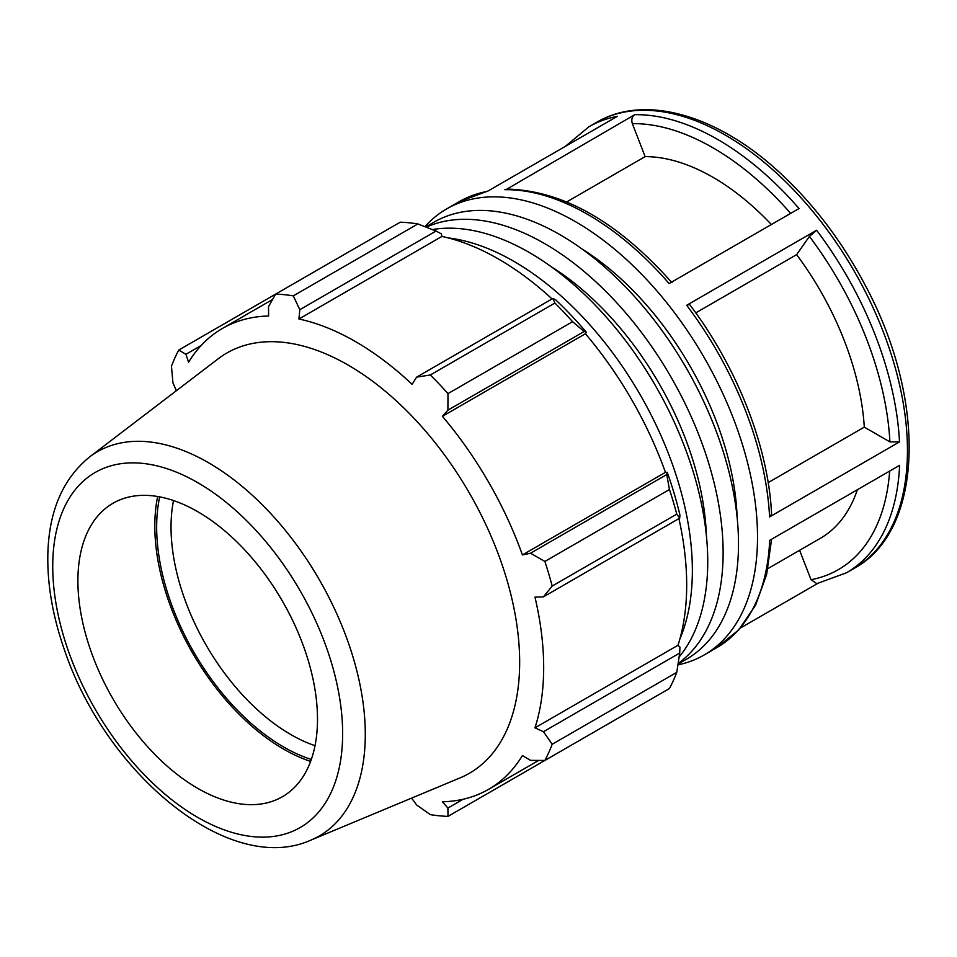 <?xml version="1.0" encoding="UTF-8"?>
<svg xmlns="http://www.w3.org/2000/svg" width="957" height="957" viewBox="0 0 957 957"><rect width="100%" height="100%" fill="white"/><g stroke="black" fill="none" stroke-linecap="round" stroke-linejoin="round"><path stroke-width="1.44" d="M678.07 664.074L686.229 659.361A252.373 145.703 -120 0 0 738.505 543.827A252.373 145.703 -120 0 0 628.342 289.851A252.373 145.703 -120 0 0 433.856 222.239L425.698 226.953M678.154 663.5A252.373 145.703 -120 0 0 723.121 552.703A252.373 145.703 -120 0 0 617.851 303.991A252.373 145.703 -120 0 0 426.236 227.156M706.398 535.621A228.914 132.162 -120 0 0 551.112 266.644M679.147 656.957A252.373 145.703 -120 0 0 707.737 561.592A252.373 145.703 -120 0 0 614.597 326.827A252.373 145.703 -120 0 0 432.397 229.572M679.865 639.001A252.373 145.703 -120 0 0 692.366 570.468A252.373 145.703 -120 0 0 448.319 237.934M488.01 191.005L459.061 201.736A257.529 148.682 60 0 1 487.364 191.388L617.277 116.383A257.529 148.682 -120 0 0 588.986 126.731L596.594 122.34A257.529 148.682 60 0 1 854.111 271.022A257.529 148.682 60 0 1 854.111 568.386L846.502 572.776L816.823 583.65L811.022 579.703L799.609 550.299M677.939 664.888A257.529 148.682 -120 0 0 704.185 654.947A257.529 148.682 -120 0 0 704.185 357.583A257.529 148.682 -120 0 0 446.668 208.901A257.529 148.682 -120 0 0 424.932 226.653M846.502 572.776A257.529 148.682 -120 0 0 899.604 465.329L769.691 540.346A257.529 148.682 60 0 1 716.59 647.781L704.185 654.947M740.359 628.079L817.553 583.507M771.354 224.512A214.607 123.908 -120 0 0 645.15 156.613L632.35 123.632C631.189 119.709 631.979 116.73 634.742 114.673L506.935 189.091C562.692 190.455 617.708 221.653 671.993 282.698M504.829 189.689A257.529 148.682 60 0 1 669.122 283.547L799.035 208.542A257.529 148.682 -120 0 0 634.742 114.673M796.619 254.646L809.419 236.439L816.608 230.254L686.695 305.271L689.578 304.446C737.069 366.878 768.435 446.847 771.569 514.041L769.584 516.924L899.508 441.907L889.914 441.907L864.291 427.121A214.607 123.908 -120 0 0 796.619 254.646L695.787 312.867M645.15 156.613L566.7 201.915M768.172 482.615L864.291 427.121M737.165 517.857A228.914 132.162 -120 0 0 581.868 248.88M417.874 223.938L293.309 295.869A286.143 165.202 -120 0 0 275.64 294.11L400.217 222.191A286.143 165.202 60 0 1 417.874 223.938L436.069 231.032L441.333 233.855L441.943 236.427A266.106 153.634 60 0 1 552.069 298.943M586.342 332.223A268.965 155.285 -120 0 0 555.718 299.888L552.883 298.464L554.893 303.046A286.143 165.202 60 0 1 572.561 321.696L584.165 331.493L586.342 332.223L585.409 333.754A266.106 153.634 60 0 1 665.438 472.351L667.232 472.315L666.766 474.564L669.445 489.505A286.143 165.202 60 0 1 676.766 514.136L679.721 518.156L679.913 514.998A268.965 155.285 -120 0 0 667.232 472.315M678.908 518.634A266.106 153.634 60 0 1 677.987 645.269L679.913 647.076L679.721 653.045L676.766 672.352A286.143 165.202 60 0 1 669.445 688.526L544.88 760.444L530.501 760.36L522.414 755.575A266.106 153.634 -120 0 1 488.56 789.346A266.106 153.634 -120 0 1 442.397 801.775L447.9 808.055L447.984 816.381L572.561 744.462M441.943 236.427L298.931 319.004L299.804 309.697L436.069 231.032M293.309 295.869L299.804 309.697M185.921 354.293L178.756 350.059L275.64 294.11L268.522 306.599L268.618 316.001A266.106 153.634 -120 0 0 222.455 328.43A266.106 153.634 -120 0 0 188.601 362.201L185.921 354.293L201.173 345.489M410.709 798.473A266.106 153.634 -120 0 0 412.096 798.772L416.618 804.957L430.327 814.634A286.143 165.202 -120 0 0 447.984 816.381M677.987 645.269L534.963 727.834A266.106 153.634 -120 0 0 543.672 667.531A266.106 153.634 -120 0 0 534.963 597.156L543.456 596.833L679.721 518.156M676.766 514.136L552.189 586.055L543.456 596.833M585.409 333.754L442.397 416.319L447.9 410.17L584.165 331.493M572.561 321.696L447.984 393.614L447.9 410.17M159.711 496.874A179.593 103.691 -120 0 0 311.312 759.463M315.02 745.682A169.425 97.817 60 0 1 173.504 500.547M157.666 496.504A182.201 105.198 -120 0 0 310.606 761.413M679.721 653.045L543.456 731.722L552.189 744.271L676.766 672.352M543.456 731.722L534.963 727.834M310.798 840.162L460.066 777.885A242.611 140.069 -120 0 0 519.663 662.208A242.611 140.069 -120 0 0 407.826 411.929A242.611 140.069 -120 0 0 218.124 358.839L89.563 456.979C62.851 478.763 48.951 511.074 47.85 553.912C47.18 584.105 52.647 615.901 64.239 649.277C105.342 772.825 228.831 876.875 310.798 840.162A221.845 128.082 -120 0 0 365.287 734.378A221.845 128.082 -120 0 0 263.019 505.523A221.845 128.082 -120 0 0 89.563 456.979M552.189 586.055A286.143 165.202 -120 0 0 544.88 561.436L669.445 489.505M666.766 474.564L530.501 553.23L544.88 561.436M530.501 553.23L522.414 554.928A266.106 153.634 -120 0 0 442.397 416.319M447.984 393.614A286.143 165.202 -120 0 0 430.327 374.977L554.893 303.046M552.883 298.464L416.618 377.142L430.327 374.977M416.618 377.142L412.096 384.331A266.106 153.634 -120 0 0 298.931 319.004M178.756 350.059A286.143 165.202 -120 0 0 171.435 366.22L172.966 382.932L176.052 389.942A266.106 153.634 -120 0 0 175.621 391.281M544.88 760.444A286.143 165.202 -120 0 0 552.189 744.271M463.152 799.251L447.9 808.055M665.438 472.351L522.414 554.928M317.497 719.174A169.425 97.817 -120 0 0 239.394 544.389A169.425 97.817 -120 0 0 106.921 507.318A169.425 97.817 -120 0 0 112.986 698.909A169.425 97.817 -120 0 0 275.879 799.956A169.425 97.817 -120 0 0 317.497 719.174M767.945 568.578L820.257 538.372A214.607 123.908 -120 0 0 857.364 489.733M889.675 471.071A250.746 144.77 60 0 1 811.022 579.703M899.508 441.907A257.529 148.682 -120 0 0 816.608 230.254M686.695 305.271A257.529 148.682 60 0 1 769.584 516.924M632.35 123.632A250.746 144.77 60 0 1 790.661 213.375M809.419 236.439A250.746 144.77 60 0 1 889.914 441.907M342.642 733.696A205.001 118.357 60 0 1 125.211 753.111A205.001 118.357 60 0 1 125.211 463.2A205.001 118.357 60 0 1 342.642 733.696M459.061 201.736L446.668 208.901M588.986 126.731L565.216 146.433M771.593 539.246L766.605 574.583L755.587 605.147L738.744 629.885L716.59 647.781M596.594 122.34C644.647 93.882 716.805 114.732 778.795 171.77C812.72 202.848 841.37 240.386 864.745 284.373C926.854 398.806 924.259 530.513 854.111 568.386M538.659 760.42L488.56 789.346M272.554 299.505L222.455 328.43"/></g></svg>
